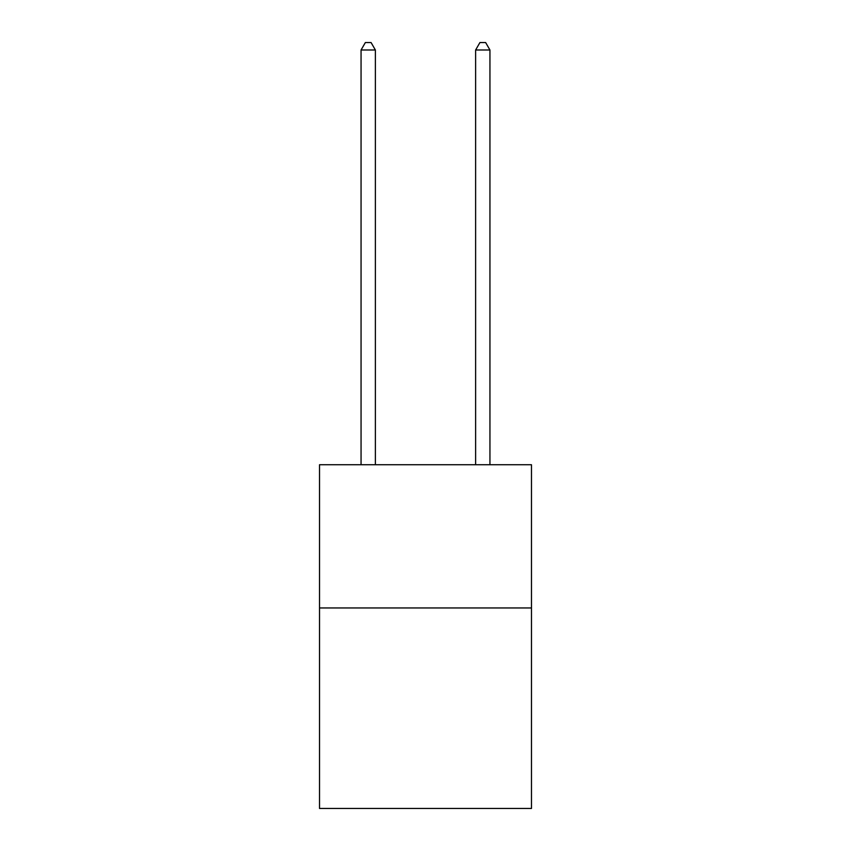 <?xml version="1.0" encoding="UTF-8"?>
<svg xmlns="http://www.w3.org/2000/svg" width="851" height="851" viewBox="0 0 851 851"><rect width="100%" height="100%" fill="white"/><g stroke="black" fill="none" stroke-linecap="round" stroke-linejoin="round"><path stroke-width="1.28" d="M531.481 607.954L531.481 808.45L319.519 808.45L319.519 464.742L531.481 464.742L531.481 607.954L319.519 607.954M375.376 464.742L375.376 49.996L361.058 49.996L361.058 464.742M361.058 49.996L365.356 42.55L371.079 42.55L375.376 49.996M489.942 464.742L489.942 49.996L475.624 49.996L475.624 464.742M475.624 49.996L479.921 42.55L485.644 42.55L489.942 49.996"/></g></svg>
